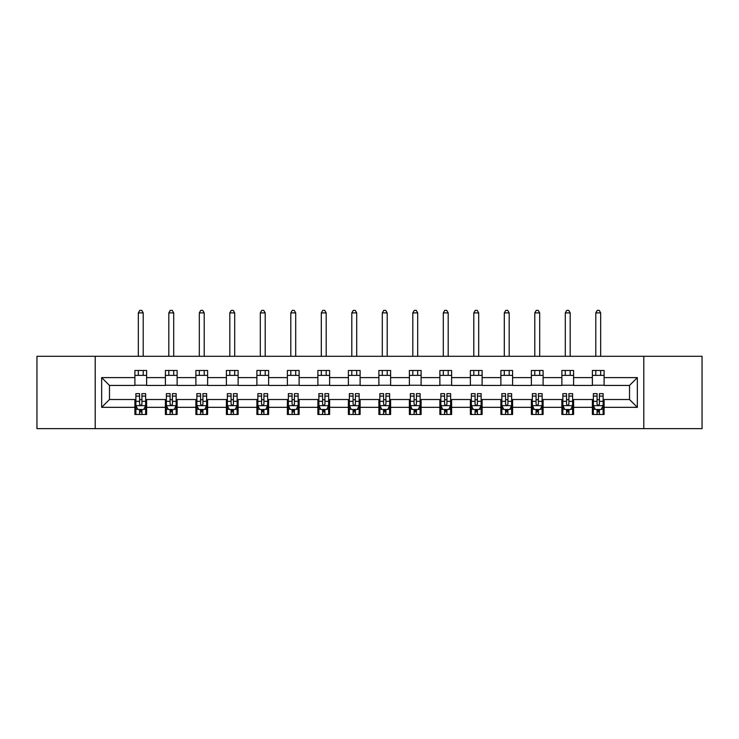 <?xml version="1.0" encoding="UTF-8"?>
<svg xmlns="http://www.w3.org/2000/svg" width="739" height="739" viewBox="0 0 739 739"><rect width="100%" height="100%" fill="white"/><g stroke="black" fill="none" stroke-linecap="round" stroke-linejoin="round"><path stroke-width="1.11" d="M643.789 428.638L702.05 428.638L702.05 356.3L643.789 356.3L643.789 428.638L95.211 428.638L95.211 356.3L36.95 356.3L36.95 428.638L95.211 428.638M643.789 356.3L95.211 356.3M604.105 377.611L604.105 370.479L592.373 370.479L592.373 377.611L573.603 377.611L573.603 370.479L561.871 370.479L561.871 377.611L543.11 377.611L543.11 370.479L531.378 370.479L531.378 377.611L512.607 377.611L512.607 370.479L500.876 370.479L500.876 377.611L482.105 377.611L482.105 370.479L470.383 370.479L470.383 377.611L451.612 377.611L451.612 370.479L439.881 370.479L439.881 377.611L421.11 377.611L421.11 370.479L409.378 370.479L409.378 377.611L390.617 377.611L390.617 370.479L378.885 370.479L378.885 377.611L360.115 377.611L360.115 370.479L348.383 370.479L348.383 377.611L329.622 377.611L329.622 370.479L317.89 370.479L317.89 377.611L299.119 377.611L299.119 370.479L287.388 370.479L287.388 377.611L268.617 377.611L268.617 370.479L256.895 370.479L256.895 377.611L238.124 377.611L238.124 370.479L226.393 370.479L226.393 377.611L207.622 377.611L207.622 370.479L195.89 370.479L195.89 377.611L177.129 377.611L177.129 370.479L165.397 370.479L165.397 377.611L146.627 377.611L146.627 370.479L134.895 370.479L134.895 377.611L101.659 377.611L101.659 407.328L109.483 399.513L134.895 399.513L134.895 414.468L146.627 414.468L146.627 399.513L165.397 399.513L165.397 414.468L177.129 414.468L177.129 399.513L195.89 399.513L195.89 414.468L207.622 414.468L207.622 399.513L226.393 399.513L226.393 414.468L238.124 414.468L238.124 399.513L256.895 399.513L256.895 414.468L268.617 414.468L268.617 399.513L287.388 399.513L287.388 414.468L299.119 414.468L299.119 399.513L317.89 399.513L317.89 414.468L329.622 414.468L329.622 399.513L348.383 399.513L348.383 414.468L360.115 414.468L360.115 399.513L378.885 399.513L378.885 414.468L390.617 414.468L390.617 399.513L409.378 399.513L409.378 414.468L421.11 414.468L421.11 399.513L439.881 399.513L439.881 414.468L451.612 414.468L451.612 399.513L470.383 399.513L470.383 414.468L482.105 414.468L482.105 399.513L500.876 399.513L500.876 414.468L512.607 414.468L512.607 399.513L531.378 399.513L531.378 414.468L543.11 414.468L543.11 399.513L561.871 399.513L561.871 414.468L573.603 414.468L573.603 399.513L592.373 399.513L592.373 414.468L604.105 414.468L604.105 399.513L629.517 399.513L629.517 385.435L604.105 385.435L604.105 377.611L637.341 377.611L637.341 407.328L604.105 407.328M592.373 407.328L573.603 407.328M561.871 407.328L543.11 407.328M531.378 407.328L512.607 407.328M500.876 407.328L482.105 407.328M470.383 407.328L451.612 407.328M439.881 407.328L421.11 407.328M409.378 407.328L390.617 407.328M378.885 407.328L360.115 407.328M348.383 407.328L329.622 407.328M317.89 407.328L299.119 407.328M287.388 407.328L268.617 407.328M256.895 407.328L238.124 407.328M226.393 407.328L207.622 407.328M195.89 407.328L177.129 407.328M165.397 407.328L146.627 407.328M134.895 407.328L101.659 407.328M592.373 377.611L592.373 385.435L573.603 385.435L573.603 377.611M561.871 377.611L561.871 385.435L543.11 385.435L543.11 377.611M531.378 377.611L531.378 385.435L512.607 385.435L512.607 377.611M500.876 377.611L500.876 385.435L482.105 385.435L482.105 377.611M470.383 377.611L470.383 385.435L451.612 385.435L451.612 377.611M439.881 377.611L439.881 385.435L421.11 385.435L421.11 377.611M409.378 377.611L409.378 385.435L390.617 385.435L390.617 377.611M378.885 377.611L378.885 385.435L360.115 385.435L360.115 377.611M348.383 377.611L348.383 385.435L329.622 385.435L329.622 377.611M317.89 377.611L317.89 385.435L299.119 385.435L299.119 377.611M287.388 377.611L287.388 385.435L268.617 385.435L268.617 377.611M256.895 377.611L256.895 385.435L238.124 385.435L238.124 377.611M226.393 377.611L226.393 385.435L207.622 385.435L207.622 377.611M195.89 377.611L195.89 385.435L177.129 385.435L177.129 377.611M165.397 377.611L165.397 385.435L146.627 385.435L146.627 377.611M134.895 377.611L134.895 385.435L109.483 385.435L101.659 377.611M109.483 385.435L109.483 399.513M637.341 407.328L629.517 399.513M629.517 385.435L637.341 377.611M134.895 375.366L146.627 375.366M134.895 385.241L146.627 385.241M134.895 399.707L135.874 399.707M139.588 399.707L141.934 399.707M145.648 399.707L146.627 399.707M134.895 409.582L135.874 409.582M139.588 409.582L141.934 409.582M145.648 409.582L146.627 409.582M165.397 399.707L166.377 399.707M170.09 399.707L172.436 399.707M176.15 399.707L177.129 399.707M165.397 409.582L166.377 409.582M170.09 409.582L172.436 409.582M176.15 409.582L177.129 409.582M165.397 375.366L177.129 375.366M165.397 385.241L177.129 385.241M195.89 399.707L196.87 399.707M200.583 399.707L202.929 399.707M206.643 399.707L207.622 399.707M195.89 409.582L196.87 409.582M200.583 409.582L202.929 409.582M206.643 409.582L207.622 409.582M195.89 375.366L207.622 375.366M195.89 385.241L207.622 385.241M226.393 399.707L227.372 399.707M231.085 399.707L233.432 399.707M237.145 399.707L238.124 399.707M226.393 409.582L227.372 409.582M231.085 409.582L233.432 409.582M237.145 409.582L238.124 409.582M226.393 375.366L238.124 375.366M226.393 385.241L238.124 385.241M256.895 399.707L257.865 399.707M261.578 399.707L263.925 399.707M267.647 399.707L268.617 399.707M256.895 409.582L257.865 409.582M261.578 409.582L263.925 409.582M267.647 409.582L268.617 409.582M256.895 375.366L268.617 375.366M256.895 385.241L268.617 385.241M287.388 399.707L288.367 399.707M292.081 399.707L294.427 399.707M298.14 399.707L299.119 399.707M287.388 409.582L288.367 409.582M292.081 409.582L294.427 409.582M298.14 409.582L299.119 409.582M287.388 375.366L299.119 375.366M287.388 385.241L299.119 385.241M317.89 399.707L318.869 399.707M322.583 399.707L324.929 399.707M328.643 399.707L329.622 399.707M317.89 409.582L318.869 409.582M322.583 409.582L324.929 409.582M328.643 409.582L329.622 409.582M317.89 375.366L329.622 375.366M317.89 385.241L329.622 385.241M348.383 399.707L349.362 399.707M353.076 399.707L355.422 399.707M359.136 399.707L360.115 399.707M348.383 409.582L349.362 409.582M353.076 409.582L355.422 409.582M359.136 409.582L360.115 409.582M348.383 375.366L360.115 375.366M348.383 385.241L360.115 385.241M378.885 399.707L379.864 399.707M383.578 399.707L385.924 399.707M389.638 399.707L390.617 399.707M378.885 409.582L379.864 409.582M383.578 409.582L385.924 409.582M389.638 409.582L390.617 409.582M378.885 375.366L390.617 375.366M378.885 385.241L390.617 385.241M409.378 399.707L410.357 399.707M414.071 399.707L416.417 399.707M420.131 399.707L421.11 399.707M409.378 409.582L410.357 409.582M414.071 409.582L416.417 409.582M420.131 409.582L421.11 409.582M409.378 375.366L421.11 375.366M409.378 385.241L421.11 385.241M439.881 399.707L440.86 399.707M444.573 399.707L446.919 399.707M450.633 399.707L451.612 399.707M439.881 409.582L440.86 409.582M444.573 409.582L446.919 409.582M450.633 409.582L451.612 409.582M439.881 375.366L451.612 375.366M439.881 385.241L451.612 385.241M470.383 399.707L471.353 399.707M475.075 399.707L477.422 399.707M481.135 399.707L482.105 399.707M470.383 409.582L471.353 409.582M475.075 409.582L477.422 409.582M481.135 409.582L482.105 409.582M470.383 375.366L482.105 375.366M470.383 385.241L482.105 385.241M500.876 399.707L501.855 399.707M505.568 399.707L507.915 399.707M511.628 399.707L512.607 399.707M500.876 409.582L501.855 409.582M505.568 409.582L507.915 409.582M511.628 409.582L512.607 409.582M500.876 375.366L512.607 375.366M500.876 385.241L512.607 385.241M531.378 399.707L532.357 399.707M536.071 399.707L538.417 399.707M542.13 399.707L543.11 399.707M531.378 409.582L532.357 409.582M536.071 409.582L538.417 409.582M542.13 409.582L543.11 409.582M531.378 375.366L543.11 375.366M531.378 385.241L543.11 385.241M561.871 399.707L562.85 399.707M566.564 399.707L568.91 399.707M572.623 399.707L573.603 399.707M561.871 409.582L562.85 409.582M566.564 409.582L568.91 409.582M572.623 409.582L573.603 409.582M561.871 375.366L573.603 375.366M561.871 385.241L573.603 385.241M592.373 399.707L593.352 399.707M597.066 399.707L599.412 399.707M603.126 399.707L604.105 399.707M592.373 409.582L593.352 409.582M597.066 409.582L599.412 409.582M603.126 409.582L604.105 409.582M592.373 375.366L604.105 375.366M592.373 385.241L604.105 385.241M139.588 411.928L141.934 411.928M135.874 396.095L139.588 396.095L139.588 393.647L135.874 393.647L135.874 405.572L137.833 409.48L143.699 409.48L145.648 405.572L145.648 393.647L141.934 393.647L141.934 396.095L145.648 396.095M145.648 405.572L145.648 414.468M135.874 405.572L135.874 414.468M141.934 409.48L141.934 414.468M139.588 414.468L139.588 409.48M139.588 396.095L139.588 404.104C140.373 405.609 141.149 405.609 141.934 404.104L141.934 396.095M143.209 375.366L143.209 370.479M143.209 356.3L143.209 312.902L138.322 312.902L138.322 356.3M138.322 375.366L138.322 370.479M138.322 312.902L139.782 310.362L141.74 310.362L143.209 312.902M170.09 411.928L172.436 411.928M166.377 396.095L170.09 396.095L170.09 393.647L166.377 393.647L166.377 405.572L168.326 409.48L174.192 409.48L176.15 405.572L176.15 393.647L172.436 393.647L172.436 396.095L176.15 396.095M176.15 405.572L176.15 414.468M166.377 405.572L166.377 414.468M172.436 409.48L172.436 414.468M170.09 414.468L170.09 409.48M170.09 396.095L170.09 404.104C170.866 405.609 171.651 405.609 172.436 404.104L172.436 396.095M173.702 375.366L173.702 370.479M173.702 356.3L173.702 312.902L168.815 312.902L168.815 356.3M168.815 375.366L168.815 370.479M168.815 312.902L170.284 310.362L172.242 310.362L173.702 312.902M200.583 411.928L202.929 411.928M196.87 396.095L200.583 396.095L200.583 393.647L196.87 393.647L196.87 405.572L198.828 409.48L204.694 409.48L206.643 405.572L206.643 393.647L202.929 393.647L202.929 396.095L206.643 396.095M206.643 405.572L206.643 414.468M196.87 405.572L196.87 414.468M202.929 409.48L202.929 414.468M200.583 414.468L200.583 409.48M200.583 396.095L200.583 404.104C201.368 405.609 202.144 405.609 202.929 404.104L202.929 396.095M204.204 375.366L204.204 370.479M204.204 356.3L204.204 312.902L199.318 312.902L199.318 356.3M199.318 375.366L199.318 370.479M199.318 312.902L200.777 310.362L202.735 310.362L204.204 312.902M231.085 411.928L233.432 411.928M227.372 396.095L231.085 396.095L231.085 393.647L227.372 393.647L227.372 405.572L229.321 409.48L235.187 409.48L237.145 405.572L237.145 393.647L233.432 393.647L233.432 396.095L237.145 396.095M237.145 405.572L237.145 414.468M227.372 405.572L227.372 414.468M233.432 409.48L233.432 414.468M231.085 414.468L231.085 409.48M231.085 396.095L231.085 404.104C231.861 405.609 232.646 405.609 233.432 404.104L233.432 396.095M234.697 375.366L234.697 370.479M234.697 356.3L234.697 312.902L229.811 312.902L229.811 356.3M229.811 375.366L229.811 370.479M229.811 312.902L231.279 310.362L233.238 310.362L234.697 312.902M261.578 411.928L263.925 411.928M257.865 396.095L261.578 396.095L261.578 393.647L257.865 393.647L257.865 405.572L259.823 409.48L265.689 409.48L267.647 405.572L267.647 393.647L263.925 393.647L263.925 396.095L267.647 396.095M267.647 405.572L267.647 414.468M257.865 405.572L257.865 414.468M263.925 409.48L263.925 414.468M261.578 414.468L261.578 409.48M261.578 396.095L261.578 404.104C262.363 405.609 263.149 405.609 263.925 404.104L263.925 396.095M265.199 375.366L265.199 370.479M265.199 356.3L265.199 312.902L260.313 312.902L260.313 356.3M260.313 375.366L260.313 370.479M260.313 312.902L261.782 310.362L263.731 310.362L265.199 312.902M292.081 411.928L294.427 411.928M288.367 396.095L292.081 396.095L292.081 393.647L288.367 393.647L288.367 405.572L290.325 409.48L296.182 409.48L298.14 405.572L298.14 393.647L294.427 393.647L294.427 396.095L298.14 396.095M298.14 405.572L298.14 414.468M288.367 405.572L288.367 414.468M294.427 409.48L294.427 414.468M292.081 414.468L292.081 409.48M292.081 396.095L292.081 404.104C292.866 405.609 293.642 405.609 294.427 404.104L294.427 396.095M295.702 375.366L295.702 370.479M295.702 356.3L295.702 312.902L290.806 312.902L290.806 356.3M290.806 375.366L290.806 370.479M290.806 312.902L292.274 310.362L294.233 310.362L295.702 312.902M322.583 411.928L324.929 411.928M318.869 396.095L322.583 396.095L322.583 393.647L318.869 393.647L318.869 405.572L320.818 409.48L326.684 409.48L328.643 405.572L328.643 393.647L324.929 393.647L324.929 396.095L328.643 396.095M328.643 405.572L328.643 414.468M318.869 405.572L318.869 414.468M324.929 409.48L324.929 414.468M322.583 414.468L322.583 409.48M322.583 396.095L322.583 404.104C323.359 405.609 324.144 405.609 324.929 404.104L324.929 396.095M326.195 375.366L326.195 370.479M326.195 356.3L326.195 312.902L321.308 312.902L321.308 356.3M321.308 375.366L321.308 370.479M321.308 312.902L322.777 310.362L324.726 310.362L326.195 312.902M353.076 411.928L355.422 411.928M349.362 396.095L353.076 396.095L353.076 393.647L349.362 393.647L349.362 405.572L351.321 409.48L357.186 409.48L359.136 405.572L359.136 393.647L355.422 393.647L355.422 396.095L359.136 396.095M359.136 405.572L359.136 414.468M349.362 405.572L349.362 414.468M355.422 409.48L355.422 414.468M353.076 414.468L353.076 409.48M353.076 396.095L353.076 404.104C353.861 405.609 354.637 405.609 355.422 404.104L355.422 396.095M356.697 375.366L356.697 370.479M356.697 356.3L356.697 312.902L351.81 312.902L351.81 356.3M351.81 375.366L351.81 370.479M351.81 312.902L353.27 310.362L355.228 310.362L356.697 312.902M383.578 411.928L385.924 411.928M379.864 396.095L383.578 396.095L383.578 393.647L379.864 393.647L379.864 405.572L381.814 409.48L387.679 409.48L389.638 405.572L389.638 393.647L385.924 393.647L385.924 396.095L389.638 396.095M389.638 405.572L389.638 414.468M379.864 405.572L379.864 414.468M385.924 409.48L385.924 414.468M383.578 414.468L383.578 409.48M383.578 396.095L383.578 404.104C384.354 405.609 385.139 405.609 385.924 404.104L385.924 396.095M387.19 375.366L387.19 370.479M387.19 356.3L387.19 312.902L382.303 312.902L382.303 356.3M382.303 375.366L382.303 370.479M382.303 312.902L383.772 310.362L385.73 310.362L387.19 312.902M414.071 411.928L416.417 411.928M410.357 396.095L414.071 396.095L414.071 393.647L410.357 393.647L410.357 405.572L412.316 409.48L418.182 409.48L420.131 405.572L420.131 393.647L416.417 393.647L416.417 396.095L420.131 396.095M420.131 405.572L420.131 414.468M410.357 405.572L410.357 414.468M416.417 409.48L416.417 414.468M414.071 414.468L414.071 409.48M414.071 396.095L414.071 404.104C414.856 405.609 415.641 405.609 416.417 404.104L416.417 396.095M417.692 375.366L417.692 370.479M417.692 356.3L417.692 312.902L412.805 312.902L412.805 356.3M412.805 375.366L412.805 370.479M412.805 312.902L414.274 310.362L416.223 310.362L417.692 312.902M444.573 411.928L446.919 411.928M440.86 396.095L444.573 396.095L444.573 393.647L440.86 393.647L440.86 405.572L442.818 409.48L448.675 409.48L450.633 405.572L450.633 393.647L446.919 393.647L446.919 396.095L450.633 396.095M450.633 405.572L450.633 414.468M440.86 405.572L440.86 414.468M446.919 409.48L446.919 414.468M444.573 414.468L444.573 409.48M444.573 396.095L444.573 404.104C445.358 405.609 446.134 405.609 446.919 404.104L446.919 396.095M448.194 375.366L448.194 370.479M448.194 356.3L448.194 312.902L443.298 312.902L443.298 356.3M443.298 375.366L443.298 370.479M443.298 312.902L444.767 310.362L446.726 310.362L448.194 312.902M475.075 411.928L477.422 411.928M471.353 396.095L475.075 396.095L475.075 393.647L471.353 393.647L471.353 405.572L473.311 409.48L479.177 409.48L481.135 405.572L481.135 393.647L477.422 393.647L477.422 396.095L481.135 396.095M481.135 405.572L481.135 414.468M471.353 405.572L471.353 414.468M477.422 409.48L477.422 414.468M475.075 414.468L475.075 409.48M475.075 396.095L475.075 404.104C475.851 405.609 476.637 405.609 477.422 404.104L477.422 396.095M478.687 375.366L478.687 370.479M478.687 356.3L478.687 312.902L473.801 312.902L473.801 356.3M473.801 375.366L473.801 370.479M473.801 312.902L475.269 310.362L477.218 310.362L478.687 312.902M505.568 411.928L507.915 411.928M501.855 396.095L505.568 396.095L505.568 393.647L501.855 393.647L501.855 405.572L503.813 409.48L509.679 409.48L511.628 405.572L511.628 393.647L507.915 393.647L507.915 396.095L511.628 396.095M511.628 405.572L511.628 414.468M501.855 405.572L501.855 414.468M507.915 409.48L507.915 414.468M505.568 414.468L505.568 409.48M505.568 396.095L505.568 404.104C506.354 405.609 507.13 405.609 507.915 404.104L507.915 396.095M509.189 375.366L509.189 370.479M509.189 356.3L509.189 312.902L504.303 312.902L504.303 356.3M504.303 375.366L504.303 370.479M504.303 312.902L505.762 310.362L507.721 310.362L509.189 312.902M536.071 411.928L538.417 411.928M532.357 396.095L536.071 396.095L536.071 393.647L532.357 393.647L532.357 405.572L534.306 409.48L540.172 409.48L542.13 405.572L542.13 393.647L538.417 393.647L538.417 396.095L542.13 396.095M542.13 405.572L542.13 414.468M532.357 405.572L532.357 414.468M538.417 409.48L538.417 414.468M536.071 414.468L536.071 409.48M536.071 396.095L536.071 404.104C536.847 405.609 537.632 405.609 538.417 404.104L538.417 396.095M539.682 375.366L539.682 370.479M539.682 356.3L539.682 312.902L534.796 312.902L534.796 356.3M534.796 375.366L534.796 370.479M534.796 312.902L536.265 310.362L538.223 310.362L539.682 312.902M566.564 411.928L568.91 411.928M562.85 396.095L566.564 396.095L566.564 393.647L562.85 393.647L562.85 405.572L564.808 409.48L570.674 409.48L572.623 405.572L572.623 393.647L568.91 393.647L568.91 396.095L572.623 396.095M572.623 405.572L572.623 414.468M562.85 405.572L562.85 414.468M568.91 409.48L568.91 414.468M566.564 414.468L566.564 409.48M566.564 396.095L566.564 404.104C567.349 405.609 568.134 405.609 568.91 404.104L568.91 396.095M570.185 375.366L570.185 370.479M570.185 356.3L570.185 312.902L565.298 312.902L565.298 356.3M565.298 375.366L565.298 370.479M565.298 312.902L566.758 310.362L568.716 310.362L570.185 312.902M597.066 411.928L599.412 411.928M593.352 396.095L597.066 396.095L597.066 393.647L593.352 393.647L593.352 405.572L595.301 409.48L601.167 409.48L603.126 405.572L603.126 393.647L599.412 393.647L599.412 396.095L603.126 396.095M603.126 405.572L603.126 414.468M593.352 405.572L593.352 414.468M599.412 409.48L599.412 414.468M597.066 414.468L597.066 409.48M597.066 396.095L597.066 404.104C597.842 405.609 598.627 405.609 599.412 404.104L599.412 396.095M600.678 375.366L600.678 370.479M600.678 356.3L600.678 312.902L595.791 312.902L595.791 356.3M595.791 375.366L595.791 370.479M595.791 312.902L597.26 310.362L599.218 310.362L600.678 312.902M135.921 405.665L145.601 405.665M145.648 409.249L143.809 409.249M137.713 409.249L135.874 409.249M141.934 401.332L145.648 401.332M135.874 401.332L139.588 401.332M139.588 410.681L141.934 410.681M166.423 405.665L176.094 405.665M176.15 409.249L174.312 409.249M168.215 409.249L166.377 409.249M172.436 401.332L176.15 401.332M166.377 401.332L170.09 401.332M170.09 410.681L172.436 410.681M196.916 405.665L206.597 405.665M206.643 409.249L204.805 409.249M198.708 409.249L196.87 409.249M202.929 401.332L206.643 401.332M196.87 401.332L200.583 401.332M200.583 410.681L202.929 410.681M227.418 405.665L237.099 405.665M237.145 409.249L235.307 409.249M229.21 409.249L227.372 409.249M233.432 401.332L237.145 401.332M227.372 401.332L231.085 401.332M231.085 410.681L233.432 410.681M257.92 405.665L267.592 405.665M267.647 409.249L265.809 409.249M259.703 409.249L257.865 409.249M263.925 401.332L267.647 401.332M257.865 401.332L261.578 401.332M261.578 410.681L263.925 410.681M288.413 405.665L298.094 405.665M298.14 409.249L296.302 409.249M290.205 409.249L288.367 409.249M294.427 401.332L298.14 401.332M288.367 401.332L292.081 401.332M292.081 410.681L294.427 410.681M318.915 405.665L328.587 405.665M328.643 409.249L326.804 409.249M320.698 409.249L318.869 409.249M324.929 401.332L328.643 401.332M318.869 401.332L322.583 401.332M322.583 410.681L324.929 410.681M349.408 405.665L359.089 405.665M359.136 409.249L357.297 409.249M351.201 409.249L349.362 409.249M355.422 401.332L359.136 401.332M349.362 401.332L353.076 401.332M353.076 410.681L355.422 410.681M379.911 405.665L389.592 405.665M389.638 409.249L387.799 409.249M381.703 409.249L379.864 409.249M385.924 401.332L389.638 401.332M379.864 401.332L383.578 401.332M383.578 410.681L385.924 410.681M410.413 405.665L420.085 405.665M420.131 409.249L418.302 409.249M412.196 409.249L410.357 409.249M416.417 401.332L420.131 401.332M410.357 401.332L414.071 401.332M414.071 410.681L416.417 410.681M440.906 405.665L450.587 405.665M450.633 409.249L448.795 409.249M442.698 409.249L440.86 409.249M446.919 401.332L450.633 401.332M440.86 401.332L444.573 401.332M444.573 410.681L446.919 410.681M471.408 405.665L481.08 405.665M481.135 409.249L479.297 409.249M473.191 409.249L471.353 409.249M477.422 401.332L481.135 401.332M471.353 401.332L475.075 401.332M475.075 410.681L477.422 410.681M501.901 405.665L511.582 405.665M511.628 409.249L509.79 409.249M503.693 409.249L501.855 409.249M507.915 401.332L511.628 401.332M501.855 401.332L505.568 401.332M505.568 410.681L507.915 410.681M532.403 405.665L542.084 405.665M542.13 409.249L540.292 409.249M534.195 409.249L532.357 409.249M538.417 401.332L542.13 401.332M532.357 401.332L536.071 401.332M536.071 410.681L538.417 410.681M562.906 405.665L572.577 405.665M572.623 409.249L570.785 409.249M564.688 409.249L562.85 409.249M568.91 401.332L572.623 401.332M562.85 401.332L566.564 401.332M566.564 410.681L568.91 410.681M593.399 405.665L603.079 405.665M603.126 409.249L601.287 409.249M595.191 409.249L593.352 409.249M599.412 401.332L603.126 401.332M593.352 401.332L597.066 401.332M597.066 410.681L599.412 410.681"/></g></svg>
